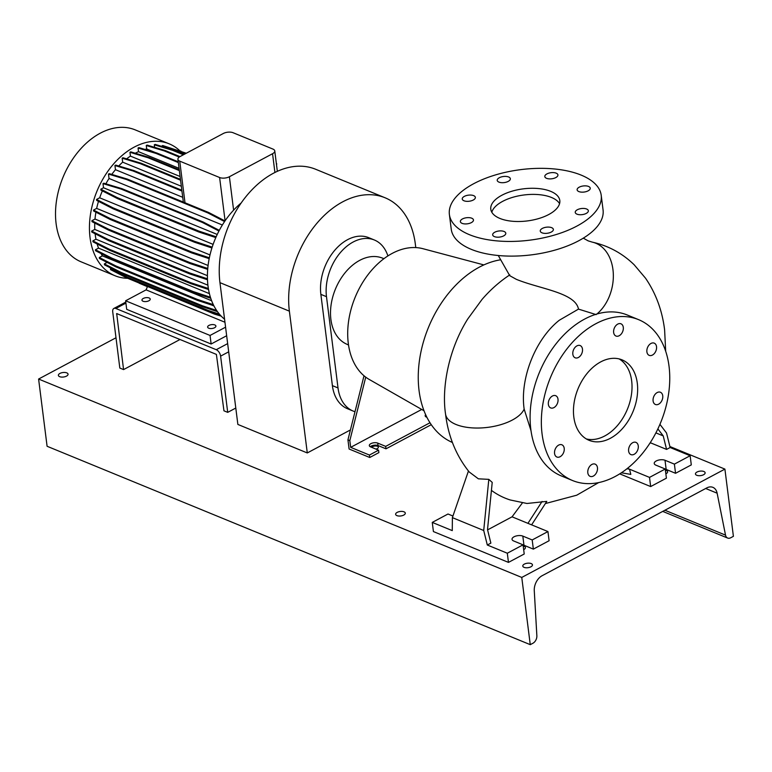 <?xml version="1.0" encoding="UTF-8"?>
<svg xmlns="http://www.w3.org/2000/svg" width="772" height="772" viewBox="0 0 772 772"><rect width="100%" height="100%" fill="white"/><g stroke="black" fill="none" stroke-linecap="round" stroke-linejoin="round"><path stroke-width="1.16" d="M498.278 255.513L509.732 275.672L516.333 279.329C539.58 288.921 575.381 292.598 578.489 309.109L596.167 314.619M501.848 195.258A34.779 16.164 -7.2 0 0 490.789 209.251A34.779 16.164 -7.2 0 0 512.376 221.255A34.779 16.164 -7.2 0 0 548.757 214.519A34.779 16.164 -7.2 0 0 559.806 200.537A34.779 16.164 -7.2 0 0 538.219 188.532A34.779 16.164 -7.2 0 0 501.848 195.258M559.565 203.673A34.779 16.164 -7.2 0 0 502.62 201.376A34.779 16.164 -7.2 0 0 491.812 212.232M650.979 343.453A6.61 4.526 112.3 0 0 646.926 349.706A6.61 4.526 112.3 0 0 649.204 355.371A6.61 4.526 112.3 0 0 652.446 355.062A6.61 4.526 112.3 0 0 656.499 348.799A6.61 4.526 112.3 0 0 654.222 343.144A6.61 4.526 112.3 0 0 650.979 343.453M657.184 392.562A6.61 4.526 112.3 0 0 653.131 398.825A6.61 4.526 112.3 0 0 655.409 404.48A6.61 4.526 112.3 0 0 658.651 404.171A6.61 4.526 112.3 0 0 662.704 397.918A6.61 4.526 112.3 0 0 660.427 392.253A6.61 4.526 112.3 0 0 657.184 392.562M632.712 442.684A6.61 4.526 112.3 0 0 628.659 448.937A6.61 4.526 112.3 0 0 630.936 454.602A6.61 4.526 112.3 0 0 634.179 454.293A6.61 4.526 112.3 0 0 638.232 448.03A6.61 4.526 112.3 0 0 635.954 442.375A6.61 4.526 112.3 0 0 632.712 442.684M591.902 464.445A6.61 4.526 112.3 0 0 587.849 470.708A6.61 4.526 112.3 0 0 590.126 476.363A6.61 4.526 112.3 0 0 593.369 476.054A6.61 4.526 112.3 0 0 597.422 469.801A6.61 4.526 112.3 0 0 595.144 464.136A6.61 4.526 112.3 0 0 591.902 464.445M558.658 445.106A6.61 4.526 112.3 0 0 554.605 451.369A6.61 4.526 112.3 0 0 556.882 457.024A6.61 4.526 112.3 0 0 560.125 456.715A6.61 4.526 112.3 0 0 564.178 450.462A6.61 4.526 112.3 0 0 561.9 444.797A6.61 4.526 112.3 0 0 558.658 445.106M552.453 395.997A6.61 4.526 112.3 0 0 548.4 402.251A6.61 4.526 112.3 0 0 550.677 407.915A6.61 4.526 112.3 0 0 553.92 407.606A6.61 4.526 112.3 0 0 557.973 401.343A6.61 4.526 112.3 0 0 555.695 395.689A6.61 4.526 112.3 0 0 552.453 395.997M576.925 345.875A6.61 4.526 112.3 0 0 572.872 352.138A6.61 4.526 112.3 0 0 575.15 357.793A6.61 4.526 112.3 0 0 578.392 357.484A6.61 4.526 112.3 0 0 582.445 351.231A6.61 4.526 112.3 0 0 580.168 345.567A6.61 4.526 112.3 0 0 576.925 345.875M613.643 332.491A6.61 4.526 112.3 0 0 615.959 336.032A6.61 4.526 112.3 0 0 621.19 334.073A6.61 4.526 112.3 0 0 623.293 327.347A6.61 4.526 112.3 0 0 620.977 323.806A6.61 4.526 112.3 0 0 615.747 325.765A6.61 4.526 112.3 0 0 613.643 332.491M464.348 196.377A6.61 3.069 -7.2 0 0 462.245 199.031A6.61 3.069 -7.2 0 0 466.346 201.309A6.61 3.069 -7.2 0 0 473.255 200.035A6.61 3.069 -7.2 0 0 475.359 197.381A6.61 3.069 -7.2 0 0 471.258 195.094A6.61 3.069 -7.2 0 0 464.348 196.377M462.457 218.949A6.61 3.069 -7.2 0 0 460.363 221.603A6.61 3.069 -7.2 0 0 464.464 223.89A6.61 3.069 -7.2 0 0 471.374 222.606A6.61 3.069 -7.2 0 0 473.468 219.952A6.61 3.069 -7.2 0 0 469.376 217.665A6.61 3.069 -7.2 0 0 462.457 218.949M494.775 232.218A6.61 3.069 -7.2 0 0 492.671 234.871A6.61 3.069 -7.2 0 0 496.772 237.149A6.61 3.069 -7.2 0 0 503.682 235.875A6.61 3.069 -7.2 0 0 505.785 233.221A6.61 3.069 -7.2 0 0 501.684 230.934A6.61 3.069 -7.2 0 0 494.775 232.218M542.359 228.406A6.61 3.069 -7.2 0 0 540.255 231.06A6.61 3.069 -7.2 0 0 544.356 233.347A6.61 3.069 -7.2 0 0 551.266 232.063A6.61 3.069 -7.2 0 0 553.37 229.409A6.61 3.069 -7.2 0 0 549.268 227.132A6.61 3.069 -7.2 0 0 542.359 228.406M577.34 209.752A6.61 3.069 -7.2 0 0 575.236 212.406A6.61 3.069 -7.2 0 0 579.338 214.693A6.61 3.069 -7.2 0 0 586.247 213.41A6.61 3.069 -7.2 0 0 588.351 210.756A6.61 3.069 -7.2 0 0 584.25 208.469A6.61 3.069 -7.2 0 0 577.34 209.752M579.222 187.181A6.61 3.069 -7.2 0 0 577.128 189.835A6.61 3.069 -7.2 0 0 581.229 192.112A6.61 3.069 -7.2 0 0 588.139 190.838A6.61 3.069 -7.2 0 0 590.242 188.185A6.61 3.069 -7.2 0 0 586.141 185.898A6.61 3.069 -7.2 0 0 579.222 187.181M546.914 173.912A6.61 3.069 -7.2 0 0 544.81 176.566A6.61 3.069 -7.2 0 0 548.911 178.853A6.61 3.069 -7.2 0 0 555.83 177.57A6.61 3.069 -7.2 0 0 557.924 174.916A6.61 3.069 -7.2 0 0 553.823 172.629A6.61 3.069 -7.2 0 0 546.914 173.912M499.33 177.724A6.61 3.069 -7.2 0 0 497.226 180.378A6.61 3.069 -7.2 0 0 501.327 182.655A6.61 3.069 -7.2 0 0 508.237 181.381A6.61 3.069 -7.2 0 0 510.34 178.718A6.61 3.069 -7.2 0 0 506.239 176.441A6.61 3.069 -7.2 0 0 499.33 177.724M578.489 309.109L559.353 320.206C535.45 338.976 519.73 378.531 524.149 409.073L531.011 430.747M488.811 479.364L483.716 530.499L487.306 545.013L490.867 543.112L487.518 529.602L492.218 482.403L488.811 479.364L478.37 478.823L469.202 471.953C456.165 455.634 448.291 436.421 445.579 414.323L445.531 413.927A39.999 18.509 173 0 1 445.521 413.888M531.618 524.854L546.779 501.385L526.977 503.479L510.234 499.976A135.573 92.804 -67.7 0 1 491.426 490.374M483.87 264.912L422.94 248.7A70.956 48.568 112.3 0 0 392.215 253.39A70.956 48.568 112.3 0 0 349.185 317.572A70.956 48.568 112.3 0 0 369.248 379.457L423.992 410.743M383.983 258.639L381.629 257.8A46.59 31.893 112.3 0 0 359.733 260.347A46.59 31.893 112.3 0 0 331.265 303.743A46.59 31.893 112.3 0 0 346.252 343.955L348.519 345.016M500.352 259.836A97.388 66.672 112.3 0 0 479.344 267.141A97.388 66.672 112.3 0 0 419.688 358.826A97.388 66.672 112.3 0 0 452.411 442.481M638.579 319.647L627.327 315.024A86.956 59.521 112.3 0 0 584.645 319.068A86.956 59.521 112.3 0 0 531.3 401.44A86.956 59.521 112.3 0 0 561.263 475.899L572.525 480.522A86.956 59.521 112.3 0 0 615.207 476.478A86.956 59.521 112.3 0 0 668.552 394.106A86.956 59.521 112.3 0 0 638.579 319.647A86.956 59.521 112.3 0 0 595.907 323.69A86.956 59.521 112.3 0 0 542.552 406.062A86.956 59.521 112.3 0 0 572.525 480.522M600.732 361.885A43.473 29.761 112.3 0 0 574.059 403.071A43.473 29.761 112.3 0 0 589.036 440.301A43.473 29.761 112.3 0 0 610.382 438.284A43.473 29.761 112.3 0 0 637.054 397.097A43.473 29.761 112.3 0 0 622.068 359.868A43.473 29.761 112.3 0 0 600.732 361.885M586.315 438.94A43.473 29.761 112.3 0 0 604.746 435.968A43.473 29.761 112.3 0 0 631.062 396.924A43.473 29.761 112.3 0 0 619.163 358.922M523.078 544.984A6.263 2.905 172.8 0 1 523.976 545.264L533.356 549.124L549.104 540.728L547.946 531.561L512.058 516.825L522.422 502.871M487.306 545.013L507.31 553.225L523.059 544.829L513.679 540.979A6.263 2.905 172.8 0 1 512.039 539.319A6.263 2.905 172.8 0 1 514.027 536.801A6.263 2.905 172.8 0 1 522.818 536.096L532.197 539.956L547.946 531.561M665.271 469.154A6.263 2.905 172.8 0 1 666.168 469.434L675.548 473.294L691.297 464.898L690.139 455.731L670.135 447.509L666.535 432.995L659.925 424.349M621.363 472.792L630.801 474.394L629.508 469.183L649.513 477.395L665.252 469L655.872 465.149A6.263 2.905 172.8 0 1 654.231 463.49A6.263 2.905 172.8 0 1 656.219 460.971A6.263 2.905 172.8 0 1 665.01 460.266L674.39 464.126L690.139 455.731M364.008 375.771L347.94 439.847L349.098 449.014L369.74 457.497L378.878 452.614L378.57 450.173L370.599 446.901A4.873 2.258 172.8 0 1 369.325 445.618A4.873 2.258 172.8 0 1 370.869 443.659A4.873 2.258 172.8 0 1 377.711 443.109L385.682 446.38L385.99 448.822L378.019 445.55A4.873 2.258 -7.2 0 0 371.178 446.1A4.873 2.258 -7.2 0 0 370.261 446.737M449.381 214.481L451.234 229.149A76.524 35.56 -7.2 0 0 498.722 255.551A76.524 35.56 -7.2 0 0 578.749 240.748A76.524 35.56 -7.2 0 0 603.067 209.965L601.214 195.306A76.524 35.56 -7.2 0 0 553.736 168.904A76.524 35.56 -7.2 0 0 473.699 183.707A76.524 35.56 -7.2 0 0 449.381 214.481A76.524 35.56 -7.2 0 0 496.869 240.883A76.524 35.56 -7.2 0 0 576.896 226.08A76.524 35.56 -7.2 0 0 601.214 195.306M425.633 414.68A4.873 2.258 -7.2 0 0 425.189 415.818A4.873 2.258 -7.2 0 0 426.462 417.112L426.887 417.285M365.735 377.151L349.822 440.619L350.671 447.345L369.431 455.046L369.74 457.497M347.94 439.847L349.822 440.619M378.57 450.173L369.431 455.046M385.99 448.822L431.258 424.687M429.985 422.757L385.682 446.38M421.734 409.45L350.671 447.345M657.879 428.894L663.225 435.9L666.574 449.41L650.699 442.887L650.603 442.105M663.225 435.9L655.891 432.889M619.723 473.854L650.671 486.563L666.41 478.167L665.252 469M674.39 464.126L675.548 473.294M649.513 477.395L650.671 486.563M670.135 447.509L666.574 449.41M649.783 443.379L650.699 442.887M627.472 468.343L629.508 469.183L626.961 468.749M452.932 516.034L448.001 514.007L432.262 522.403L433.42 531.57L508.468 562.392L524.217 553.997L523.059 544.829M507.31 553.225L508.468 562.392M483.716 530.499L452.382 517.636L452.267 530.615L432.262 522.403M532.197 539.956L533.356 549.124M487.586 529.872L512.058 516.825M542.079 501.443L527.932 523.339M468.44 471.026L452.382 517.636M415.78 247.59L415.326 244A86.261 59.048 112.3 0 0 385.112 197.786A86.261 59.048 112.3 0 0 316.877 223.311A86.261 59.048 112.3 0 0 289.375 311.155L307.285 452.942L350.43 429.936M385.112 197.786L315.69 169.28A86.261 59.048 112.3 0 0 247.445 194.805A86.261 59.048 112.3 0 0 219.952 282.648L237.863 424.436L307.285 452.942M374.362 239.995L368.736 237.679A43.126 29.529 112.3 0 0 334.614 250.446A43.126 29.529 112.3 0 0 320.863 294.364L332.394 385.633A43.126 29.529 112.3 0 0 347.497 408.735L353.122 411.051A43.126 29.529 -67.7 0 1 338.02 387.94L326.488 296.68A43.126 29.529 -67.7 0 1 340.24 252.753A43.126 29.529 -67.7 0 1 374.362 239.995A43.126 29.529 -67.7 0 1 387.891 255.928M354.995 411.708A43.126 29.529 -67.7 0 1 353.122 411.051M127.67 278.296A71.304 48.81 -67.7 0 1 114.999 275.739L81.07 261.814A71.304 48.81 -67.7 0 1 56.105 223.61A71.304 48.81 -67.7 0 1 78.831 150.994A71.304 48.81 -67.7 0 1 135.235 129.889L169.165 143.824A71.304 48.81 -67.7 0 1 179.683 150.636M114.999 275.739A71.304 48.81 -67.7 0 1 90.034 237.544A71.304 48.81 -67.7 0 1 112.76 164.928A71.304 48.81 -67.7 0 1 169.165 143.824M224.565 319.203A71.304 48.81 -67.7 0 1 208.006 285.987A71.304 48.81 -67.7 0 1 233.607 210.138A71.304 48.81 -67.7 0 1 241.144 203.017M207.909 285.186L95.96 239.214A64.172 43.927 -67.7 0 1 95.236 234.765A64.172 43.927 -67.7 0 1 95.11 233.742M208.951 325.417A4.178 1.94 -7.2 0 0 207.629 327.096A4.178 1.94 -7.2 0 0 210.216 328.534A4.178 1.94 -7.2 0 0 214.577 327.733A4.178 1.94 -7.2 0 0 215.909 326.054A4.178 1.94 -7.2 0 0 213.323 324.607A4.178 1.94 -7.2 0 0 208.951 325.417M143.283 298.455A4.178 1.94 -7.2 0 0 141.951 300.134A4.178 1.94 -7.2 0 0 144.547 301.572A4.178 1.94 -7.2 0 0 148.909 300.762A4.178 1.94 -7.2 0 0 150.231 299.082A4.178 1.94 -7.2 0 0 147.645 297.645A4.178 1.94 -7.2 0 0 143.283 298.455M226.659 335.733L211.132 344.013L126.695 309.34L125.614 300.79L146.101 289.867L147.452 286.605M146.101 289.867L224.951 322.242M211.132 344.013L210.052 335.453L225.578 327.183M125.614 300.79L210.052 335.453M276.27 162.863L276.424 164.098M276.781 163.905L276.501 164.629M272.941 149.083L233.067 132.716A6.958 3.233 -7.2 0 0 223.301 133.498L180.137 156.513A6.958 3.233 -7.2 0 0 177.917 159.312A6.958 3.233 -7.2 0 0 179.741 161.145L219.615 177.521A6.958 3.233 -7.2 0 0 229.39 176.74L272.555 153.725A6.958 3.233 -7.2 0 0 274.764 150.926A6.958 3.233 -7.2 0 0 272.941 149.083M126.608 158.858A64.172 43.927 -67.7 0 1 130.429 156.108L180.088 176.499M135.293 153.232A64.172 43.927 -67.7 0 1 138.526 151.679L179.056 168.325M211.673 305.036L213.989 305.992M207.417 275.681L94.782 229.438A64.172 43.927 -67.7 0 1 94.753 223.069M105.87 183.823A64.172 43.927 -67.7 0 1 109.035 178.467L222.355 224.999M211.625 300.723L102.396 255.87A64.172 43.927 -67.7 0 1 101.007 253.515M111.786 174.414A64.172 43.927 -67.7 0 1 115.462 169.686L182.723 197.304M225.028 220.869L224.256 220.551M183.331 202.09L177.917 159.312M144.943 149.421A64.172 43.927 -67.7 0 1 146.709 148.996L155.471 152.595M209.994 254.943L96.654 208.401A64.172 43.927 -67.7 0 1 98.498 201.357M209.424 293.649L98.526 248.121A64.172 43.927 -67.7 0 1 97.118 243.942M118.743 165.999A64.172 43.927 -67.7 0 1 122.661 162.168L181.323 186.255M213.12 244.377L99.665 197.796A64.172 43.927 -67.7 0 1 102.377 190.906M111.226 268.28L110.464 268.685L110.579 269.64L127.168 278.094L208.508 311.492L220.56 315.449M107.134 262.412L104.365 263.889L104.481 264.844L121.069 273.298L202.409 306.696L217.453 311.637M102.396 255.87L99.299 257.52L99.424 258.485L116.003 266.929L197.343 300.327L213.863 305.76M98.526 248.121L95.429 249.771L95.545 250.726L112.133 259.18L193.473 292.578L210.746 298.262M95.96 239.214L92.862 240.874L92.978 241.829L109.566 250.282L190.906 283.681L208.536 289.481M94.782 229.438L91.665 231.089L91.791 232.054L108.379 240.497L189.719 273.896L207.485 279.744M208.083 265.491L95.014 219.055L91.897 220.715L92.022 221.68L108.601 230.124L189.941 263.522L207.687 269.36M95.014 219.055A64.172 43.927 -67.7 0 1 95.921 212.175M96.654 208.401L93.537 210.071L93.663 211.026L110.242 219.48L191.581 252.878L209.183 258.659M99.665 197.796L96.539 199.456L96.664 200.421L113.243 208.865L194.583 242.263L211.914 247.966M219.296 230.355L203.19 222.027L121.851 188.629L103.795 183.196L102.994 183.62L103.516 187.76L100.814 189.208L100.929 190.163L117.518 198.616L198.858 232.015L215.803 237.583M109.035 178.467L108.476 174.086L126.531 179.519L207.871 212.918L224.575 221.554M126.531 179.519L127.332 179.094L109.277 173.661L108.476 174.086M115.462 169.686L114.931 165.517L132.987 170.959L181.931 191.051M181.835 190.259L133.788 170.535L115.732 165.092L114.931 165.517M122.661 162.168L122.159 158.183L140.215 163.616L180.561 180.185M180.455 179.384L141.015 163.191L122.96 157.758L122.159 158.183M130.429 156.108L129.947 152.287L148.002 157.72L179.345 170.593M179.249 169.801L148.803 157.295L130.748 151.862L129.947 152.287M138.526 151.679L138.063 148.021L156.118 153.454L178.332 162.574M178.235 161.782L156.919 153.03L138.863 147.597L138.063 148.021M146.709 148.996L146.265 145.503L164.32 150.936L179.249 157.063M179.963 156.61L165.121 150.511L147.066 145.078L146.265 145.503M154.622 147.346L154.304 144.808L172.359 150.241L183.398 154.776M184.199 154.352L173.15 149.816L155.095 144.383L154.304 144.808M161.995 146.458L179.992 151.399L185.492 153.657M186.293 153.232L162.728 145.532L161.937 145.956M91.897 220.715L108.485 229.168L108.601 230.124M108.485 229.168L189.825 262.567L189.941 263.522M189.825 262.567L207.764 268.463M133.788 170.535L132.987 170.959M173.15 149.816L172.359 150.241M156.919 153.03L156.118 153.454M165.121 150.511L164.32 150.936M148.803 157.295L148.002 157.72M141.015 163.191L140.215 163.616M180.783 150.965L179.992 151.399M110.464 268.685L127.052 277.129L208.382 310.527L219.412 314.156M127.052 277.129L127.168 278.094M208.382 310.527L208.508 311.492M131.308 279.792L214.355 314.079L221.207 316.134M92.862 240.874L109.441 249.317L109.566 250.282M109.441 249.317L190.78 282.716L190.906 283.681M190.78 282.716L208.372 288.506M96.539 199.456L113.127 207.909L113.243 208.865M113.127 207.909L194.467 241.308L194.583 242.263M194.467 241.308L212.184 247.127M95.429 249.771L112.008 258.215L112.133 259.18M112.008 258.215L193.347 291.613L193.473 292.578M193.347 291.613L210.409 297.23M93.537 210.071L110.126 218.515L110.242 219.48M110.126 218.515L191.466 251.913L191.581 252.878M191.466 251.913L209.357 257.8M127.332 179.094L208.672 212.493L207.871 212.918M208.672 212.493L224.99 220.937M99.299 257.52L115.887 265.964L116.003 266.929M115.887 265.964L197.227 299.362L197.343 300.327M197.227 299.362L213.323 304.66M103.516 187.76L217.231 234.456M102.994 183.62L121.05 189.053L202.389 222.452L218.949 231.011M121.851 188.629L121.05 189.053M203.19 222.027L202.389 222.452M100.814 189.208L117.392 197.651L117.518 198.616M117.392 197.651L198.732 231.05L198.858 232.015M198.732 231.05L216.15 236.782M91.665 231.089L108.254 239.542L108.379 240.497M108.254 239.542L189.594 272.941L189.719 273.896M189.594 272.941L207.446 278.808M104.365 263.889L120.943 272.333L121.069 273.298M120.943 272.333L202.283 305.731L202.409 306.696M202.283 305.731L216.623 310.45M139.163 283.199L147.423 286.682M125.913 303.116L115.848 308.482L216.237 349.706L227.653 343.617M228.686 351.82L220.609 356.133L227.711 412.354L223.957 410.82L216.392 354.396L116.688 313.567L123.568 369.595L119.824 368.061L112.722 311.83A5.568 3.127 -118.1 0 1 113.851 308.462A5.568 3.127 -118.1 0 1 115.848 308.482M235.788 408.05L227.711 412.354M180.05 339.477L123.568 369.595M220.609 356.133A5.568 3.127 -118.1 0 0 216.237 349.706M397.175 512.376A4.873 2.258 -7.2 0 0 395.631 514.335A4.873 2.258 -7.2 0 0 398.651 516.014A4.873 2.258 -7.2 0 0 403.746 515.078A4.873 2.258 -7.2 0 0 405.29 513.119A4.873 2.258 -7.2 0 0 402.27 511.431A4.873 2.258 -7.2 0 0 397.175 512.376M375.945 449.092A3.474 1.612 -7.2 0 0 377.276 448.6A3.474 1.612 -7.2 0 0 378.386 447.2A3.474 1.612 -7.2 0 0 376.225 446.004A3.474 1.612 -7.2 0 0 372.587 446.679A3.474 1.612 -7.2 0 0 371.718 447.355M665.86 473.805A4.873 2.258 -7.2 0 0 666.053 473.709A4.873 2.258 -7.2 0 0 667.606 471.75A4.873 2.258 -7.2 0 0 665.406 470.187M523.667 549.635A4.873 2.258 -7.2 0 0 523.86 549.539A4.873 2.258 -7.2 0 0 525.404 547.58A4.873 2.258 -7.2 0 0 523.204 546.016M524.342 564.11A4.873 2.258 -7.2 0 0 522.789 566.069A4.873 2.258 -7.2 0 0 525.819 567.748A4.873 2.258 -7.2 0 0 530.904 566.812A4.873 2.258 -7.2 0 0 532.458 564.853A4.873 2.258 -7.2 0 0 529.438 563.174A4.873 2.258 -7.2 0 0 524.342 564.11M697.01 472.03A4.873 2.258 -7.2 0 0 695.456 473.989A4.873 2.258 -7.2 0 0 698.477 475.668A4.873 2.258 -7.2 0 0 703.572 474.732A4.873 2.258 -7.2 0 0 705.125 472.773A4.873 2.258 -7.2 0 0 702.095 471.094A4.873 2.258 -7.2 0 0 697.01 472.03M59.936 373.426A4.873 2.258 -7.2 0 0 58.383 375.385A4.873 2.258 -7.2 0 0 61.413 377.064A4.873 2.258 -7.2 0 0 66.498 376.118A4.873 2.258 -7.2 0 0 68.052 374.159A4.873 2.258 -7.2 0 0 65.031 372.48A4.873 2.258 -7.2 0 0 59.936 373.426M706.737 487.933A12.526 8.569 -67.7 0 1 712.884 487.344A12.526 8.569 -67.7 0 1 717.13 493.192L725.526 535.131A6.263 4.285 112.3 0 0 727.649 538.055A6.263 4.285 112.3 0 0 730.727 537.756L733.4 536.328L724.908 469.106L521.766 577.437L530.258 644.659L532.941 643.23A6.263 4.285 112.3 0 0 536.858 635.742L534.272 590.705A12.526 8.569 -67.7 0 1 542.098 575.729L706.737 487.933M115.993 337.769L38.6 379.042L47.092 446.274L530.258 644.659M38.6 379.042L521.766 577.437M669.884 446.515L724.908 469.106M596.891 314.03A39.999 28.94 -77.8 0 0 613.344 275.122A39.999 28.94 -77.8 0 0 595.839 243.248A39.999 28.94 -77.8 0 0 592.298 242.138C608.365 245.718 622.328 253.274 634.188 264.796L645.537 278.209C655.872 293.331 662.231 310.537 664.605 329.827L665.686 351.231M524.149 409.073A39.999 18.509 173 0 1 523.397 410.559A39.999 18.509 173 0 1 522.075 412.47A39.999 18.509 173 0 1 520.502 414.217A39.999 18.509 173 0 1 456.011 424.484A39.999 18.509 173 0 1 445.531 413.927C441.584 387.776 448.513 349.504 467.726 319.019L482.027 299.44C490.365 289.799 499.619 281.606 509.8 274.88M522.818 536.096L523.976 545.264M665.01 460.266L666.168 469.434M377.711 443.109L378.019 445.55M219.952 282.648L289.375 311.155M326.488 296.68L320.863 294.364M338.02 387.94L332.394 385.633M272.555 153.725L274.919 172.474M179.741 161.145L185 202.775M229.39 176.74L233.607 210.138M219.615 177.521L225.086 220.792M117.161 313.654L116.543 313.982M705.685 488.493L717.13 493.192M664.904 510.234L725.526 535.131M583.285 238.152L588.196 240.874L592.298 242.138M598.667 482.587L576.713 495.209L545.379 503.556M274.764 150.926L277.341 171.326M125.778 302.103L113.851 308.462M662.733 511.392L727.649 538.055"/></g></svg>
